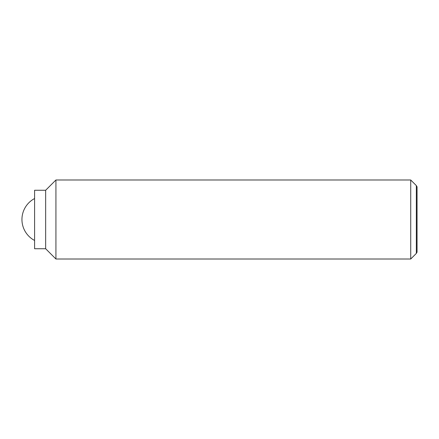 <?xml version="1.0" encoding="UTF-8"?>
<svg xmlns="http://www.w3.org/2000/svg" width="439" height="439" viewBox="0 0 439 439"><rect width="100%" height="100%" fill="white"/><g stroke="black" fill="none" stroke-linecap="round" stroke-linejoin="round"><path stroke-width="0.66" d="M410.728 179.99L410.728 259.01L55.929 259.01L55.929 179.99L410.728 179.99L416.337 185.598L416.337 253.402L417.05 252.167L417.05 186.833L416.337 185.598M45.656 190.263L45.656 248.737L34.593 248.737L34.593 190.263L45.656 190.263L55.929 179.99M34.593 198.532A23.706 23.706 0 0 0 34.593 240.468M45.656 248.737L55.929 259.01M416.337 253.402L410.728 259.01"/></g></svg>
